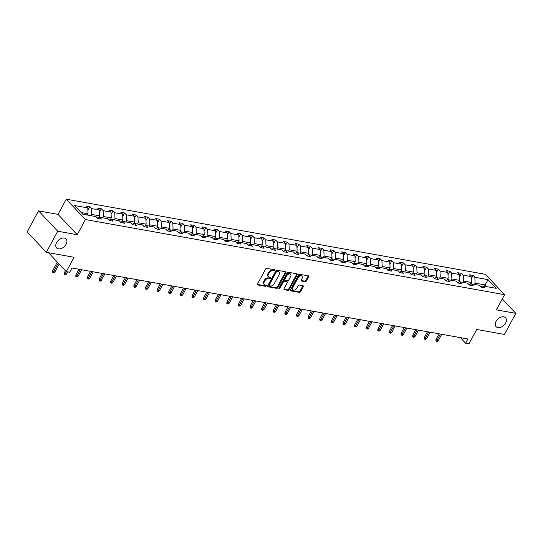 <?xml version="1.0" encoding="UTF-8"?>
<svg xmlns="http://www.w3.org/2000/svg" width="543" height="543" viewBox="0 0 543 543"><rect width="100%" height="100%" fill="white"/><g stroke="black" fill="none" stroke-linecap="round" stroke-linejoin="round"><path stroke-width="0.81" d="M496.078 321.368A6.502 4.344 136.7 0 0 496.112 326.682A6.502 4.344 136.7 0 0 505.608 323.078A6.502 4.344 136.7 0 0 505.567 317.764A6.502 4.344 136.7 0 0 496.078 321.368M56.587 242.585A6.502 4.344 136.7 0 0 56.628 247.9A6.502 4.344 136.7 0 0 66.117 244.296A6.502 4.344 136.7 0 0 66.083 238.981A6.502 4.344 136.7 0 0 56.587 242.585M274.717 270.468A0.699 0.468 136.7 0 0 274.514 269.796L266.749 268.405A0.998 0.665 136.7 0 0 265.575 269.097L257.518 284.003A0.998 0.665 136.7 0 0 257.796 284.96L265.561 286.351A0.699 0.468 136.7 0 0 266.192 285.197L265.188 285.014A3.19 2.131 136.7 0 1 264.298 284.552A3.19 2.131 136.7 0 1 264.278 281.946L264.95 280.704A3.19 2.131 136.7 0 1 268.724 278.471L269.728 278.654A0.699 0.468 136.7 0 0 270.353 277.493L269.348 277.317A3.19 2.131 136.7 0 1 268.459 276.855A3.19 2.131 136.7 0 1 268.446 274.249L269.111 273.007A3.19 2.131 136.7 0 1 272.885 270.774L273.889 270.957A0.699 0.468 136.7 0 0 274.717 270.468M268.459 276.855L267.943 276.306A3.19 2.131 136.7 0 1 267.923 273.699L268.595 272.457A3.19 2.131 136.7 0 1 272.369 270.224L273.373 270.407A0.699 0.468 136.7 0 0 274.263 269.749M257.389 284.43L265.045 285.801A0.699 0.468 136.7 0 0 265.934 285.15M264.298 284.552L263.776 284.003A3.19 2.131 136.7 0 1 263.762 281.396L264.434 280.154A3.19 2.131 136.7 0 1 268.201 277.921L269.206 278.104A0.699 0.468 136.7 0 0 270.102 277.453M46.345 252.319L27.15 231.97L38.553 210.881L57.748 231.23L46.345 252.319L74.045 257.28L66.294 271.622L69.68 272.226L71.961 268.011L467.89 338.981L465.609 343.203L468.996 343.807L476.747 329.472L504.447 334.434L515.85 313.345L502.275 298.955M305.146 281.688A0.998 0.665 136.7 0 0 306.327 280.989L308.587 276.808A0.998 0.665 136.7 0 0 308.302 275.851L299.682 274.303A0.998 0.665 136.7 0 0 298.501 275.002L290.444 289.908A0.998 0.665 136.7 0 0 290.722 290.865L299.349 292.412A0.998 0.665 136.7 0 0 300.53 291.713L303.259 286.663A0.998 0.665 136.7 0 0 302.974 285.706L299.288 285.041A0.998 0.665 136.7 0 0 298.107 285.74L296.749 288.245A2.667 1.778 136.7 0 1 292.86 289.724A2.667 1.778 136.7 0 1 292.84 287.546L298.148 277.731A2.667 1.778 136.7 0 1 302.044 276.251A2.667 1.778 136.7 0 1 302.057 278.43L301.175 280.066A0.998 0.665 136.7 0 0 301.453 281.03L305.146 281.688L304.63 281.138A0.998 0.665 136.7 0 0 305.804 280.439L308.071 276.258A0.998 0.665 136.7 0 0 308.193 275.83M57.748 231.23L77.221 234.719L85.427 219.535L504.59 294.673L496.377 309.856L515.85 313.345M285.856 272.735A0.998 0.665 136.7 0 0 285.57 271.778L276.95 270.231A0.998 0.665 136.7 0 0 275.769 270.93L267.713 285.828A0.998 0.665 136.7 0 0 267.991 286.792L276.618 288.333A0.998 0.665 136.7 0 0 277.799 287.641L285.856 272.735L285.34 272.186A0.998 0.665 136.7 0 0 285.462 271.758M288.313 272.267L296.94 273.815A0.998 0.665 136.7 0 1 297.218 274.772L289.161 289.677A0.998 0.665 136.7 0 1 287.987 290.376L284.294 289.711A0.998 0.665 136.7 0 1 284.009 288.754L287.281 282.706A0.998 0.665 136.7 0 0 286.996 281.749L284.546 281.308A0.998 0.665 136.7 0 0 283.365 282.007L279.964 288.299A0.699 0.468 136.7 0 1 278.939 288.116L287.132 272.966A0.998 0.665 136.7 0 1 288.313 272.267M480.63 286.697L483.039 285.971L484.777 287.81L481.057 287.145L479.32 285.299L471.426 283.887L473.163 285.727L469.437 285.061L467.699 283.222L459.806 281.803L461.543 283.65L457.824 282.978L456.086 281.138L448.192 279.72L449.93 281.566L446.203 280.901L444.466 279.054L436.572 277.643L438.31 279.482L434.59 278.817L432.852 276.971L424.959 275.559L426.696 277.398L422.977 276.733L421.232 274.894L413.345 273.475L415.083 275.315L411.356 274.649L409.619 272.81L401.725 271.391L403.463 273.238L399.743 272.566L398.005 270.726L390.112 269.308L391.849 271.154L388.123 270.489L386.385 268.642L378.491 267.231L380.229 269.07L376.509 268.405L374.772 266.559L366.878 265.147L368.616 266.986L364.889 266.321L363.152 264.482L355.258 263.063L356.995 264.909L353.276 264.237L351.538 262.398L343.644 260.979L345.382 262.826L341.656 262.154L339.918 260.314L332.024 258.902L333.769 260.742L330.042 260.077L328.305 258.23L320.411 256.819L322.148 258.658L318.429 257.993L316.691 256.147L308.797 254.735L310.535 256.574L306.809 255.909L305.071 254.07L297.177 252.651L298.915 254.497L295.195 253.825L293.458 251.986L285.564 250.567L287.301 252.414L283.575 251.742L281.837 249.902L273.944 248.49L275.681 250.33L271.962 249.665L270.224 247.818L262.33 246.407L264.068 248.246L260.341 247.581L258.604 245.735L250.71 244.323L252.447 246.162L248.728 245.497L246.99 243.658L239.096 242.239L240.834 244.085L237.108 243.413L235.37 241.574L227.483 240.155L229.221 242.002L225.494 241.336L223.757 239.49L215.863 238.078L217.6 239.918L213.881 239.253L212.143 237.406L204.249 235.995L205.987 237.834L202.261 237.169L200.523 235.329L192.629 233.911L194.367 235.75L190.647 235.085L188.91 233.246L181.016 231.827L182.753 233.673L179.027 233.001L177.289 231.162L169.396 229.743L171.133 231.589L167.414 230.924L165.676 229.078L157.782 227.666L159.52 229.506L155.793 228.841L154.056 226.994L146.162 225.583L147.906 227.422L144.18 226.757L142.442 224.917L134.549 223.499L136.286 225.345L132.567 224.673L130.822 222.834L122.935 221.415L124.673 223.261L120.946 222.589L119.209 220.75L111.315 219.338L113.053 221.177L109.333 220.512L107.595 218.666L99.702 217.254L101.439 219.094L97.713 218.429L95.975 216.582L82.794 214.22L74.601 205.532L87.783 207.894L86.038 206.055L89.765 206.72L91.502 208.566L99.396 209.978L97.659 208.139L101.378 208.804L103.116 210.65L111.01 212.062L109.272 210.222L112.998 210.888L114.736 212.727L122.63 214.146L120.892 212.299L124.612 212.971L126.349 214.811L134.243 216.229L132.506 214.383L136.232 215.048L137.97 216.895L145.863 218.306L144.126 216.467L147.845 217.132L149.583 218.978L157.477 220.39L155.739 218.551L159.466 219.216L161.203 221.055L169.097 222.474L167.359 220.634L171.079 221.3L172.817 223.139L180.71 224.558L178.973 222.711L182.692 223.383L184.437 225.223L192.324 226.641L190.586 224.795L194.313 225.46L196.05 227.307L203.944 228.718L202.206 226.879L205.926 227.544L207.664 229.39L215.557 230.802L213.82 228.963L217.546 229.628L219.284 231.467L227.178 232.886L225.44 231.04L229.16 231.712L230.897 233.551L238.791 234.97L237.053 233.123L240.78 233.795L242.517 235.635L250.411 237.047L248.674 235.207L252.393 235.872L254.131 237.719L262.025 239.13L260.287 237.291L264.013 237.956L265.751 239.802L273.645 241.214L271.9 239.375L275.627 240.04L277.364 241.879L285.258 243.298L283.521 241.452L287.24 242.124L288.985 243.963L296.872 245.382L295.134 243.535L298.86 244.207L300.598 246.047L308.492 247.459L306.754 245.619L310.474 246.284L312.211 248.131L320.105 249.542L318.368 247.703L322.094 248.368L323.832 250.214L331.725 251.626L329.988 249.787L333.707 250.452L335.445 252.291L343.339 253.71L341.601 251.864L345.328 252.536L347.065 254.375L354.959 255.794L353.221 253.948L356.941 254.613L358.679 256.459L366.573 257.871L364.835 256.031L368.561 256.696L370.299 258.543L378.186 259.954L376.448 258.115L380.175 258.78L381.912 260.62L389.806 262.038L388.069 260.199L391.788 260.864L393.526 262.703L401.42 264.122L399.682 262.276L403.408 262.948L405.146 264.787L413.04 266.206L411.302 264.36L415.022 265.025L416.759 266.871L424.653 268.283L422.916 266.443L426.642 267.108L428.379 268.955L436.273 270.366L434.536 268.527L438.255 269.192L439.993 271.032L447.887 272.45L446.149 270.604L449.875 271.276L451.613 273.115L459.507 274.534L457.763 272.688L461.489 273.36L463.227 275.199L471.12 276.611L469.383 274.772L473.102 275.437L474.847 277.283L488.021 279.645L496.221 288.333L483.039 285.971M85.427 219.535L66.232 199.193L485.394 274.33L504.59 294.673M462.792 282.34L463.491 281.05L471.385 282.469L470.455 284.179M471.385 282.469L471.12 276.611M463.491 281.05L463.227 275.199M469.016 284.613L471.426 283.887M451.179 280.256L451.871 278.966L459.765 280.385L458.842 282.095M459.765 280.385L459.507 274.534M451.871 278.966L451.613 273.115M457.396 282.53L459.806 281.803M439.558 278.179L440.258 276.889L448.151 278.301L447.228 280.012M448.151 278.301L447.887 272.45M440.258 276.889L439.993 271.032M445.783 280.446L448.192 279.72M427.945 276.095L428.644 274.806L436.531 276.217L435.608 277.935M436.531 276.217L436.273 270.366M428.644 274.806L428.379 268.955M434.169 278.369L436.572 277.643M416.325 274.011L417.024 272.722L424.918 274.134L423.995 275.851M424.918 274.134L424.653 268.283M417.024 272.722L416.759 266.871M422.549 276.285L424.959 275.559M404.711 271.928L405.411 270.638L413.304 272.057L412.375 273.767M413.304 272.057L413.04 266.206M405.411 270.638L405.146 264.787M410.936 274.201L413.345 273.475M393.098 269.844L393.79 268.554L401.684 269.973L400.761 271.683M401.684 269.973L401.42 264.122M393.79 268.554L393.526 262.703M399.315 272.118L401.725 271.391M381.478 267.767L382.177 266.477L390.071 267.889L389.141 269.599M390.071 267.889L389.806 262.038M382.177 266.477L381.912 260.62M387.702 270.034L390.112 269.308M369.864 265.683L370.557 264.393L378.451 265.805L377.528 267.523M378.451 265.805L378.186 259.954M370.557 264.393L370.299 258.543M376.082 267.957L378.491 267.231M358.244 263.599L358.943 262.31L366.837 263.728L365.907 265.439M366.837 263.728L366.573 257.871M358.943 262.31L358.679 256.459M364.468 265.873L366.878 265.147M346.631 261.516L347.33 260.226L355.217 261.645L354.294 263.355M355.217 261.645L354.959 255.794M347.33 260.226L347.065 254.375M352.848 263.789L355.258 263.063M335.011 259.432L335.71 258.142L343.604 259.561L342.681 261.271M343.604 259.561L343.339 253.71M335.71 258.142L335.445 252.291M341.235 261.706L343.644 260.979M323.397 257.355L324.096 256.065L331.99 257.477L331.06 259.187M331.99 257.477L331.725 251.626M324.096 256.065L323.832 250.214M329.621 259.622L332.024 258.902M311.784 255.271L312.476 253.981L320.37 255.393L319.447 257.111M320.37 255.393L320.105 249.542M312.476 253.981L312.211 248.131M318.001 257.545L320.411 256.819M300.164 253.187L300.863 251.898L308.757 253.316L307.827 255.027M308.757 253.316L308.492 247.459M300.863 251.898L300.598 246.047M306.388 255.461L308.797 254.735M288.55 251.104L289.243 249.814L297.136 251.233L296.213 252.943M297.136 251.233L296.872 245.382M289.243 249.814L288.985 243.963M294.768 253.377L297.177 252.651M276.93 249.02L277.629 247.737L285.523 249.149L284.593 250.859M285.523 249.149L285.258 243.298M277.629 247.737L277.364 241.879M283.154 251.294L285.564 250.567M265.317 246.943L266.009 245.653L273.903 247.065L272.98 248.775M273.903 247.065L273.645 241.214M266.009 245.653L265.751 239.802M271.534 249.21L273.944 248.49M253.696 244.859L254.395 243.569L262.289 244.981L261.366 246.698M262.289 244.981L262.025 239.13M254.395 243.569L254.131 237.719M259.921 247.133L262.33 246.407M242.083 242.775L242.782 241.486L250.669 242.904L249.746 244.615M250.669 242.904L250.411 237.047M242.782 241.486L242.517 235.635M248.3 245.049L250.71 244.323M230.463 240.692L231.162 239.402L239.056 240.82L238.133 242.531M239.056 240.82L238.791 234.97M231.162 239.402L230.897 233.551M236.687 242.965L239.096 242.239M218.849 238.615L219.548 237.325L227.442 238.737L226.512 240.447M227.442 238.737L227.178 232.886M219.548 237.325L219.284 231.467M225.073 240.882L227.483 240.155M207.236 236.531L207.928 235.241L215.822 236.653L214.899 238.37M215.822 236.653L215.557 230.802M207.928 235.241L207.664 229.39M213.453 238.805L215.863 238.078M195.616 234.447L196.315 233.157L204.209 234.569L203.279 236.286M204.209 234.569L203.944 228.718M196.315 233.157L196.05 227.307M201.84 236.721L204.249 235.995M184.002 232.363L184.695 231.074L192.589 232.492L191.665 234.203M192.589 232.492L192.324 226.641M184.695 231.074L184.437 225.223M190.22 234.637L192.629 233.911M172.382 230.28L173.081 228.99L180.975 230.408L180.045 232.119M180.975 230.408L180.71 224.558M173.081 228.99L172.817 223.139M178.606 232.553L181.016 231.827M160.769 228.203L161.461 226.913L169.355 228.325L168.432 230.035M169.355 228.325L169.097 222.474M161.461 226.913L161.203 221.055M166.986 230.47L169.396 229.743M149.149 226.119L149.848 224.829L157.742 226.241L156.818 227.958M157.742 226.241L157.477 220.39M149.848 224.829L149.583 218.978M155.373 228.393L157.782 227.666M137.535 224.035L138.234 222.745L146.128 224.164L145.198 225.874M146.128 224.164L145.863 218.306M138.234 222.745L137.97 216.895M143.759 226.309L146.162 225.583M125.915 221.951L126.614 220.662L134.508 222.08L133.585 223.791M134.508 222.08L134.243 216.229M126.614 220.662L126.349 214.811M132.139 224.225L134.549 223.499M114.302 219.867L115.001 218.578L122.894 219.996L121.965 221.707M122.894 219.996L122.63 214.146M115.001 218.578L114.736 212.727M120.526 222.141L122.935 221.415M102.688 217.791L103.38 216.501L111.274 217.913L110.351 219.623M111.274 217.913L111.01 212.062M103.38 216.501L103.116 210.65M108.905 220.058L111.315 219.338M91.068 215.707L91.767 214.417L99.661 215.829L98.731 217.546M99.661 215.829L99.396 209.978M91.767 214.417L91.502 208.566M97.292 217.981L99.702 217.254M81.192 212.523L88.041 213.752L87.348 215.035M88.041 213.752L87.783 207.894M77.221 234.719L58.026 214.376L38.553 210.881M58.026 214.376L66.232 199.193M48.436 252.692L66.294 271.622M460.355 337.631L465.609 343.203M486.766 286.636L485.157 284.932L475.105 283.134L474.412 284.423M484.465 286.222L488.021 279.645M475.105 283.134L474.847 277.283M87.885 210.202L89.765 206.72M99.498 212.286L101.378 208.804M111.118 214.37L112.998 210.888M122.732 216.447L124.612 212.971M134.352 218.53L136.232 215.048M145.965 220.614L147.845 217.132M157.579 222.698L159.466 219.216M169.199 224.782L171.079 221.3M180.812 226.859L182.692 223.383M192.432 228.942L194.313 225.46M204.046 231.026L205.926 227.544M215.666 233.11L217.546 229.628M227.279 235.187L229.16 231.712M238.893 237.271L240.78 233.795M250.513 239.354L252.393 235.872M262.126 241.438L264.013 237.956M273.747 243.522L275.627 240.04M285.36 245.599L287.24 242.124M296.98 247.683L298.86 244.207M308.594 249.766L310.474 246.284M320.214 251.85L322.094 248.368M331.827 253.934L333.707 250.452M343.441 256.011L345.328 252.536M355.061 258.095L356.941 254.613M366.674 260.178L368.561 256.696M378.295 262.262L380.175 258.78M389.908 264.346L391.788 260.864M401.528 266.423L403.408 262.948M413.142 268.507L415.022 265.025M424.762 270.59L426.642 267.108M436.375 272.674L438.255 269.192M447.989 274.751L449.875 271.276M459.609 276.835L461.489 273.36M471.222 278.919L473.102 275.437M267.584 286.256L276.102 287.783A0.998 0.665 136.7 0 0 277.276 287.091L285.34 272.186M277.127 271.534A0.699 0.468 136.7 0 0 276.299 272.023L269.226 285.102A0.699 0.468 136.7 0 0 269.423 285.774L270.482 285.964A3.19 2.131 136.7 0 0 274.256 283.731L279.088 274.792A3.19 2.131 136.7 0 0 279.075 272.186A3.19 2.131 136.7 0 0 278.186 271.724L276.604 270.984A0.699 0.468 136.7 0 0 275.783 271.473L276.299 272.023M269.233 285.672L268.71 285.123A0.699 0.468 136.7 0 1 268.71 284.552L275.783 271.473M279.075 272.186L278.552 271.636A3.19 2.131 136.7 0 0 277.663 271.174L278.186 271.724M276.604 270.984L277.663 271.174M283.887 289.181L287.464 289.819A0.998 0.665 136.7 0 0 288.645 289.127L296.702 274.222A0.998 0.665 136.7 0 0 296.831 273.794M287.274 281.892L286.752 281.342A0.998 0.665 136.7 0 0 286.473 281.199L284.03 280.758A0.998 0.665 136.7 0 0 282.849 281.457L279.448 287.749L279.964 288.299M278.898 288.211A0.699 0.468 136.7 0 0 279.448 287.749M290.668 276.435A2.667 1.778 136.7 0 0 290.654 274.256A2.667 1.778 136.7 0 0 286.758 275.735L284.892 279.19A0.998 0.665 136.7 0 0 285.17 280.154L287.62 280.588A0.998 0.665 136.7 0 0 288.801 279.896L290.668 276.435M290.654 274.256L290.132 273.706A2.667 1.778 136.7 0 0 286.242 275.186L286.758 275.735M284.899 280.005L284.376 279.455A0.998 0.665 136.7 0 1 284.369 278.64L286.242 275.186M301.046 280.493L304.63 281.138M302.044 276.251L301.521 275.701A2.667 1.778 136.7 0 0 297.625 277.181L298.148 277.731M292.86 289.724L292.338 289.175A2.667 1.778 136.7 0 1 292.324 286.996L297.625 277.181M290.315 290.335L298.833 291.863A0.998 0.665 136.7 0 0 300.007 291.163L302.743 286.113A0.998 0.665 136.7 0 0 302.865 285.686M88.136 215.177L87.504 214.743M54.924 271.982L53.832 272.803L53.085 272.667L52.562 272.118L52.651 270.753L53.587 271.738L54.924 271.982L59.194 264.095M53.085 272.667L58.257 263.104M52.651 270.753L57.32 262.113M99.749 217.261L99.125 216.827M66.545 274.066L65.445 274.887L64.698 274.751L64.183 274.201L64.271 272.83L65.201 273.821L66.545 274.066L67.726 271.88M64.698 274.751L66.382 271.636M64.271 272.83L65.425 270.699M111.369 219.345L110.738 218.91M78.158 276.143L77.065 276.971L76.319 276.835L75.796 276.285L75.884 274.914L76.821 275.905L78.158 276.143L81.62 269.742M76.319 276.835L80.283 269.504M75.884 274.914L78.945 269.26M122.983 221.429L122.351 220.987M89.778 278.226L88.679 279.048L87.932 278.919L87.416 278.369L87.504 276.998L88.434 277.989L89.778 278.226L93.24 271.826M87.932 278.919L91.896 271.581M87.504 276.998L90.559 271.344M134.603 223.512L133.972 223.071M101.392 280.31L100.292 281.131L99.552 281.002L99.03 280.453L99.118 279.082L100.055 280.073L101.392 280.31L104.853 273.91M99.552 281.002L103.516 273.665M99.118 279.082L102.172 273.428M146.216 225.589L145.585 225.155M113.012 282.394L111.912 283.215L111.166 283.079L110.65 282.53L110.738 281.165L111.668 282.15L113.012 282.394L116.473 275.987M111.166 283.079L115.13 275.749M110.738 281.165L113.792 275.511M157.837 227.673L157.205 227.239M124.625 284.478L123.526 285.299L122.786 285.163L122.263 284.613L122.351 283.242L123.288 284.233L124.625 284.478L128.087 278.07M122.786 285.163L126.75 277.833M122.351 283.242L125.406 277.588M169.45 229.757L168.819 229.322M136.245 286.555L135.146 287.383L134.399 287.247L133.883 286.697L133.965 285.326L134.902 286.317L136.245 286.555L139.707 280.154M134.399 287.247L138.363 279.916M133.965 285.326L137.026 279.672M181.063 231.841L180.439 231.399M147.859 288.638L146.759 289.46L146.013 289.331L145.497 288.781L145.585 287.41L146.515 288.401L147.859 288.638L151.321 282.238M146.013 289.331L149.983 281.993M145.585 287.41L148.639 281.756M192.684 233.918L192.052 233.483M159.472 290.722L158.38 291.543L157.633 291.408L157.11 290.858L157.198 289.494L158.135 290.478L159.472 290.722L162.934 284.322M157.633 291.408L161.597 284.077M157.198 289.494L160.26 283.84M204.297 236.001L203.666 235.567M171.093 292.806L169.993 293.627L169.246 293.491L168.73 292.942L168.819 291.571L169.749 292.562L171.093 292.806L174.554 286.399M169.246 293.491L173.21 286.161M168.819 291.571L171.873 285.923M215.917 238.085L215.286 237.651M182.706 294.883L181.606 295.711L180.867 295.575L180.344 295.025L180.432 293.654L181.369 294.645L182.706 294.883L186.168 288.482M180.867 295.575L184.83 288.245M180.432 293.654L183.493 288M227.531 240.169L226.899 239.734M194.326 296.967L193.227 297.795L192.48 297.659L191.964 297.109L192.052 295.738L192.982 296.729L194.326 296.967L197.788 290.566M192.48 297.659L196.444 290.329M192.052 295.738L195.107 290.084M239.151 242.253L238.52 241.811M205.94 299.05L204.84 299.872L204.1 299.743L203.577 299.193L203.666 297.822L204.602 298.813L205.94 299.05L209.401 292.65M204.1 299.743L208.064 292.406M203.666 297.822L206.72 292.168M250.764 244.33L250.133 243.895M217.56 301.134L216.46 301.956L215.714 301.82L215.198 301.27L215.286 299.906L216.216 300.89L217.56 301.134L221.021 294.734M215.714 301.82L219.677 294.489M215.286 299.906L218.34 294.252M262.384 246.413L261.753 245.979M229.173 303.218L228.074 304.039L227.334 303.904L226.811 303.354L226.899 301.983L227.836 302.974L229.173 303.218L232.635 296.811M227.334 303.904L231.298 296.573M226.899 301.983L229.954 296.335M273.998 248.497L273.367 248.063M240.787 305.295L239.694 306.123L238.947 305.987L238.431 305.438L238.513 304.066L239.449 305.057L240.787 305.295L244.255 298.894M238.947 305.987L242.911 298.657M238.513 304.066L241.574 298.412M285.611 250.581L284.987 250.147M252.407 307.379L251.307 308.2L250.561 308.071L250.045 307.521L250.133 306.15L251.063 307.141L252.407 307.379L255.868 300.978M250.561 308.071L254.524 300.741M250.133 306.15L253.187 300.496M297.231 252.665L296.6 252.224M264.02 309.462L262.927 310.284L262.181 310.155L261.658 309.605L261.746 308.234L262.683 309.225L264.02 309.462L267.482 303.062M262.181 310.155L266.145 302.818M261.746 308.234L264.808 302.58M308.845 254.742L308.214 254.307M275.64 311.546L274.541 312.368L273.794 312.232L273.278 311.682L273.367 310.318L274.296 311.302L275.64 311.546L279.102 305.139M273.794 312.232L277.758 304.901M273.367 310.318L276.421 304.664M320.465 256.825L319.834 256.391M287.254 313.63L286.154 314.451L285.414 314.316L284.892 313.766L284.98 312.395L285.917 313.386L287.254 313.63L290.715 307.223M285.414 314.316L289.378 306.985M284.98 312.395L288.034 306.747M332.078 258.909L331.447 258.475M298.874 315.707L297.774 316.535L297.028 316.399L296.512 315.85L296.6 314.478L297.53 315.469L298.874 315.707L302.336 309.306M297.028 316.399L300.992 309.069M296.6 314.478L299.655 308.824M343.699 260.993L343.067 260.552M310.487 317.791L309.388 318.612L308.648 318.483L308.125 317.933L308.214 316.562L309.15 317.553L310.487 317.791L313.949 311.39M308.648 318.483L312.612 311.146M308.214 316.562L311.268 310.908M355.312 263.077L354.681 262.636M322.108 319.875L321.008 320.696L320.261 320.567L319.746 320.017L319.827 318.646L320.764 319.637L322.108 319.875L325.569 313.474M320.261 320.567L324.225 313.23M319.827 318.646L322.888 312.992M366.932 265.154L366.301 264.719M333.721 321.958L332.621 322.78L331.875 322.644L331.359 322.094L331.447 320.73L332.377 321.714L333.721 321.958L337.183 315.551M331.875 322.644L335.846 315.313M331.447 320.73L334.502 315.076M378.546 267.237L377.914 266.803M345.334 324.042L344.242 324.863L343.495 324.728L342.972 324.178L343.061 322.807L343.997 323.798L345.334 324.042L348.796 317.635M343.495 324.728L347.459 317.397M343.061 322.807L346.122 317.153M390.159 269.321L389.535 268.887M356.955 326.119L355.855 326.947L355.108 326.811L354.593 326.262L354.681 324.89L355.611 325.881L356.955 326.119L360.416 319.718M355.108 326.811L359.072 319.481M354.681 324.89L357.735 319.236M401.779 271.405L401.148 270.964M368.568 328.203L367.468 329.024L366.729 328.895L366.206 328.345L366.294 326.974L367.231 327.965L368.568 328.203L372.03 321.802M366.729 328.895L370.693 321.558M366.294 326.974L369.355 321.32M413.393 273.482L412.761 273.048M380.188 330.287L379.089 331.108L378.342 330.972L377.826 330.422L377.914 329.058L378.844 330.042L380.188 330.287L383.65 323.886M378.342 330.972L382.306 323.642M377.914 329.058L380.969 323.404M425.013 275.566L424.382 275.131M391.802 332.37L390.702 333.192L389.962 333.056L389.44 332.506L389.528 331.135L390.465 332.126L391.802 332.37L395.263 325.963M389.962 333.056L393.926 325.725M389.528 331.135L392.582 325.488M436.626 277.649L435.995 277.215M403.422 334.447L402.322 335.275L401.576 335.14L401.06 334.59L401.148 333.219L402.078 334.21L403.422 334.447L406.883 328.047M401.576 335.14L405.54 327.809M401.148 333.219L404.202 327.565M448.246 279.733L447.615 279.299M415.035 336.531L413.936 337.359L413.196 337.223L412.673 336.674L412.761 335.303L413.698 336.293L415.035 336.531L418.497 330.13M413.196 337.223L417.16 329.893M412.761 335.303L415.816 329.649M459.86 281.817L459.229 281.376M426.649 338.615L425.556 339.436L424.809 339.307L424.293 338.757L424.375 337.386L425.312 338.377L426.649 338.615L430.117 332.214M424.809 339.307L428.773 331.97M424.375 337.386L427.436 331.732M471.473 283.894L470.849 283.46M438.269 340.699L437.169 341.52L436.423 341.384L435.907 340.834L435.995 339.47L436.925 340.454L438.269 340.699L441.73 334.298M436.423 341.384L440.387 334.054M435.995 339.47L439.049 333.816M272.369 270.224L272.885 270.774M268.595 272.457L269.111 273.007M267.923 273.699L268.446 274.249M269.206 278.104L269.728 278.654M268.201 277.921L268.724 278.471M264.434 280.154L264.95 280.704M263.762 281.396L264.278 281.946M265.045 285.801L265.561 286.351M257.396 284.532L257.796 284.96M273.373 270.407L273.889 270.957M277.276 287.091L277.799 287.641M276.102 287.783L276.618 288.333M267.59 286.358L267.991 286.792M268.71 284.552L269.226 285.102M296.702 274.222L297.218 274.772M288.645 289.127L289.161 289.677M287.464 289.819L287.987 290.376M283.887 289.283L284.294 289.711M286.473 281.199L286.996 281.749M284.03 280.758L284.546 281.308M282.849 281.457L283.365 282.007M284.369 278.64L284.892 279.19M301.053 280.595L301.453 281.03M292.324 286.996L292.84 287.546M302.743 286.113L303.259 286.663M300.007 291.163L300.53 291.713M298.833 291.863L299.349 292.412M290.322 290.437L290.722 290.865M308.071 276.258L308.587 276.808M305.804 280.439L306.327 280.989"/></g></svg>
